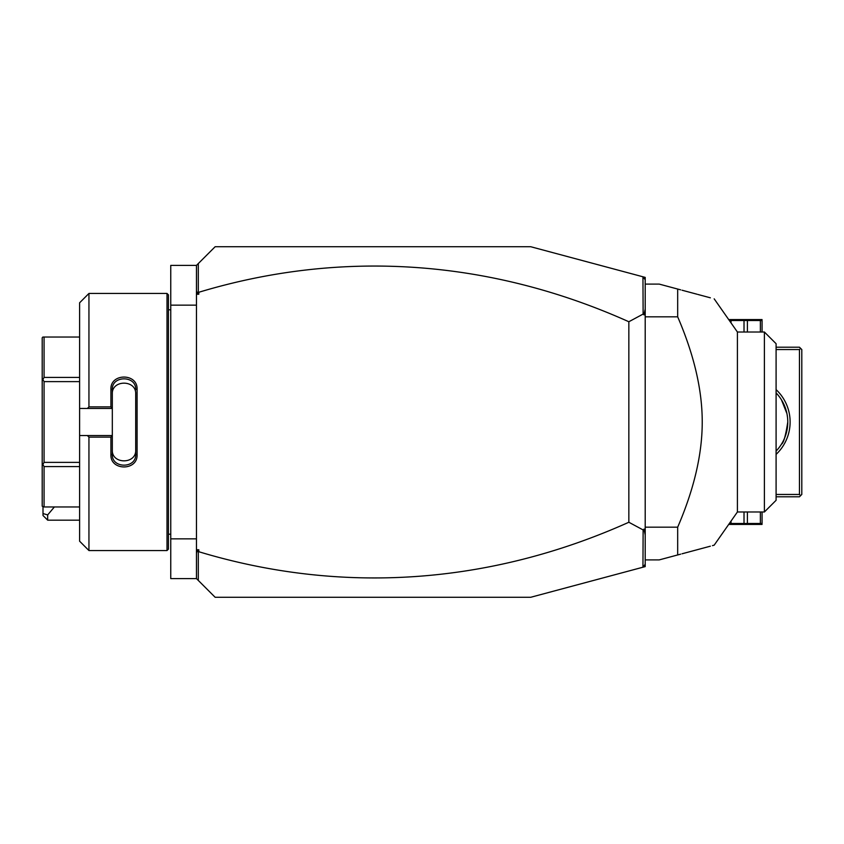 <?xml version="1.0" encoding="UTF-8"?>
<svg xmlns="http://www.w3.org/2000/svg" width="844" height="844" viewBox="0 0 844 844"><rect width="100%" height="100%" fill="white"/><g stroke="black" fill="none" stroke-linecap="round" stroke-linejoin="round"><path stroke-width="1.27" d="M642.949 276.79L645.206 277.391L645.206 566.609L530.686 597.288L215.157 597.288L196.462 578.594L170.752 578.594L170.752 265.406L196.462 265.406L215.157 246.712L530.686 246.712L642.949 276.79L643.128 314.063L628.843 321.743A1189.924 841.405 90 0 0 198.794 292.277L198.794 294.25L196.462 294.25L196.462 265.406M196.462 305.138L170.752 305.138M196.462 538.862L170.752 538.862M167.006 550.552L168.41 549.149L168.41 294.851L167.006 293.448L167.006 550.552L88.947 550.552L88.947 437.118L87.386 435.557L79.6 435.557L79.6 541.194L88.947 550.552M88.947 406.882L88.947 293.448L79.6 302.806L79.6 408.443L87.386 408.443L88.947 406.882L110.912 406.882L110.912 389.327C110.174 372.974 137.825 372.985 137.087 389.327L137.087 454.673L135.694 454.325L135.694 394.021C136.433 379.547 111.566 379.547 112.315 394.021L112.315 389.675C111.556 375.242 136.443 375.232 135.694 389.675L137.087 389.327M87.386 408.443L112.315 408.443L112.315 435.715L110.912 437.118L88.947 437.118M110.912 406.882L112.315 408.443M112.315 408.285L112.315 389.675L110.912 389.327M137.087 454.673C137.825 471.026 110.174 471.026 110.912 454.673L110.912 437.118M110.912 454.673L112.315 454.325L112.315 435.715M135.694 449.979C136.433 464.453 111.566 464.453 112.315 449.979L112.315 454.325C111.556 468.758 136.443 468.768 135.694 454.325M112.315 435.557L87.386 435.557M79.6 408.443L79.6 435.557M79.6 466.584L44.067 466.584L42.854 464.485L44.067 462.375L44.067 381.625L42.854 379.515L42.2 379.895L42.2 337.8L42.854 337.041L79.6 337.041M79.6 506.959L44.067 506.959L44.067 466.584M79.6 462.375L44.067 462.375M42.854 464.485L42.2 464.105L42.2 379.895M44.067 506.959L42.2 506.2L42.2 464.105M42.854 379.515L44.067 377.416L44.067 337.041M79.6 381.625L44.067 381.625M79.6 377.416L44.067 377.416M196.462 578.594L196.462 294.25M196.462 290.536L196.968 292.931L198.308 291.929L198.308 263.56M198.794 294.25L196.968 292.931M645.206 279.733L643.128 277.032M642.949 567.21L643.128 529.937L628.843 522.257A1189.924 841.405 -90 0 1 198.794 551.723L196.968 551.069L198.794 549.75L198.794 551.723M198.308 580.44L198.308 552.071M645.206 564.267L643.128 566.968M628.843 522.257L628.843 321.743M643.128 529.937L643.993 529.104L645.206 529.684M645.206 308.978L643.993 314.896L645.206 314.316M643.993 314.896L643.128 314.063M645.206 535.022L643.993 529.104M196.462 549.75L198.794 549.75M196.462 553.464L196.968 551.069M645.206 559.899L659.227 559.899L677.679 554.951L677.679 527.173L645.206 527.173M677.679 527.173C694.074 489.161 702.25 454.104 702.229 422C702.25 389.886 694.063 354.818 677.679 316.827L645.206 316.827M677.679 316.827L677.679 289.049C727.612 302.426 727.612 302.426 677.679 289.049L659.227 284.101L645.206 284.101M737.413 511.981L737.413 332.019L764.4 332.019L764.4 511.981L737.413 511.981L714.172 545.171L712.452 545.635M677.679 554.951C727.612 541.574 727.612 541.574 677.679 554.951L680.633 554.16M710.353 546.195L682.026 553.791M677.679 289.049L680.633 289.84M682.026 290.209L697.06 294.239M697.882 294.461L710.353 297.805M764.4 332.019L776.09 343.698L776.09 500.302L764.4 511.981M800.629 495.618L799.458 494.457L799.458 349.543L800.629 348.382L801.8 349.543L801.8 494.457L799.458 496.789L776.09 496.789M799.458 494.457L776.09 494.457M799.458 349.543L776.09 349.543M776.09 389.611A44.405 44.405 0 0 1 776.09 454.388M800.629 348.382L799.458 347.211L776.09 347.211M781.438 399.792L786.935 413.613M787.125 414.636L787.568 417.769M787.652 418.824L787.769 420.945M787.779 422C785.88 435.209 783.77 442.604 781.449 444.197C783.559 443.132 785.669 435.726 787.779 422A42.073 42.073 0 0 1 776.09 451.097A42.073 42.073 0 0 0 776.09 392.903A42.073 42.073 0 0 1 787.779 422M781.438 444.208L782.029 443.227M762.069 332.019L762.069 320.509L747.394 320.509L747.394 332.019M760.381 332.019L760.381 320.509M744.018 332.019L744.018 320.509L747.394 320.509M744.018 320.509L729.353 320.509M729.343 319.57L762.069 319.57M731.031 322.904L731.031 320.509M762.069 511.981L762.069 523.491L744.018 523.491L744.018 511.981M731.031 521.096L731.031 523.491L729.353 523.491M731.031 523.491L744.018 523.491M747.394 511.981L747.394 523.491M762.069 524.43L729.343 524.43M760.381 511.981L760.381 523.491M47.675 520.168L43.002 515.494L43.002 513.563L47.675 514.914L47.675 520.168L79.6 520.168M43.002 513.563L43.002 506.959M47.675 514.914L54.385 506.959M168.41 309.811L170.752 309.811M88.947 293.448L167.006 293.448M168.41 534.189L170.752 534.189M737.413 332.019L714.172 298.829"/></g></svg>
